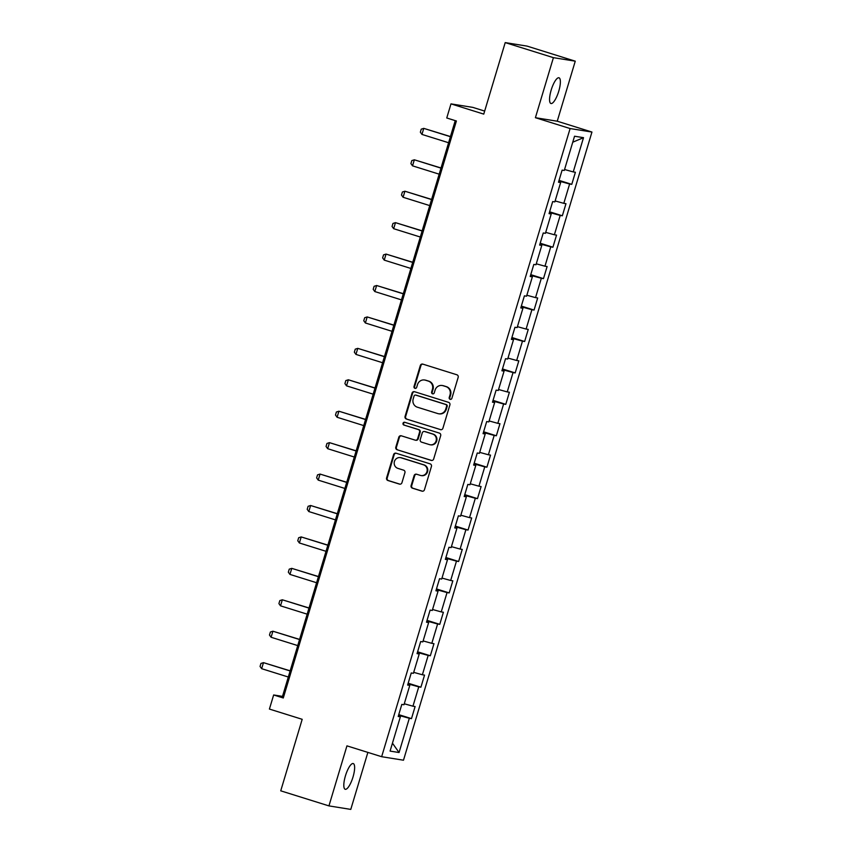 <?xml version="1.0" encoding="UTF-8"?>
<svg xmlns="http://www.w3.org/2000/svg" width="852" height="852" viewBox="0 0 852 852"><rect width="100%" height="100%" fill="white"/><g stroke="black" fill="none" stroke-linecap="round" stroke-linejoin="round"><path stroke-width="1.28" d="M450.133 399.322A1.448 1.385 -80.9 0 0 451.869 398.353L458.174 377.34A2.066 1.981 -80.9 0 0 456.874 374.773L422.816 364.123A2.066 1.981 -80.9 0 0 420.324 365.508L414.019 386.52A1.448 1.385 -80.9 0 0 415.116 388.363A1.448 1.385 -80.9 0 0 416.671 387.351L417.491 384.635A6.614 6.337 -80.9 0 1 425.436 380.194L428.279 381.078A6.614 6.337 -80.9 0 1 432.433 389.3L431.623 392.026A1.448 1.385 -80.9 0 0 432.72 393.869A1.448 1.385 -80.9 0 0 434.275 392.847L435.084 390.131A6.614 6.337 -80.9 0 1 443.04 385.7L445.884 386.584A6.614 6.337 -80.9 0 1 450.037 394.806L449.217 397.522A1.448 1.385 -80.9 0 0 450.133 399.322M353.005 777.024A13.472 3.791 107.4 0 0 353.239 763.562A13.472 3.791 107.4 0 0 345.443 775.81A13.472 3.791 107.4 0 0 345.209 789.282A13.472 3.791 107.4 0 0 353.005 777.024M558.742 91.249A13.472 3.791 107.4 0 0 558.987 77.788A13.472 3.791 107.4 0 0 551.191 90.035A13.472 3.791 107.4 0 0 550.946 103.507A13.472 3.791 107.4 0 0 558.742 91.249M411.101 485.587A2.066 1.981 -80.9 0 0 412.4 488.164L421.964 491.146A2.066 1.981 -80.9 0 0 424.445 489.762L431.442 466.427A2.066 1.981 -80.9 0 0 430.143 463.861L396.084 453.211A2.066 1.981 -80.9 0 0 393.603 454.595L386.595 477.929A2.066 1.981 -80.9 0 0 387.894 480.496L399.439 484.106A2.066 1.981 -80.9 0 0 401.931 482.722L404.924 472.732A2.066 1.981 -80.9 0 0 403.624 470.166L397.895 468.376A5.527 5.304 -80.9 0 1 400.365 457.63A5.527 5.304 -80.9 0 1 401.068 457.801L423.497 464.809A5.527 5.304 -80.9 0 1 421.037 475.554A5.527 5.304 -80.9 0 1 420.324 475.384L416.585 474.223A2.066 1.981 -80.9 0 0 414.104 475.608L411.101 485.587L411.697 485.683A2.066 1.981 -80.9 0 0 412.996 488.26L422.528 491.231M553.417 57.659L535.407 117.704L557.24 121.208L575.26 61.174L553.417 57.659L505.215 42.6L483.755 114.115L450.985 103.88L446.757 117.981L456.395 120.995L283.29 697.98L273.652 694.966L269.413 709.066L302.194 719.312L280.734 790.826L328.936 805.896L350.779 809.4L367.872 752.401M535.407 117.704L570.105 128.546L381.653 756.704L346.945 745.862L328.936 805.896M440.409 429.642A2.066 1.981 -80.9 0 0 442.902 428.258L449.899 404.924A2.066 1.981 -80.9 0 0 448.599 402.357L414.53 391.707A2.066 1.981 -80.9 0 0 412.048 393.102L405.051 416.436A2.066 1.981 -80.9 0 0 406.351 419.003L440.953 429.738L406.351 419.003M440.676 435.681L433.668 459.015A2.066 1.981 -80.9 0 1 431.187 460.399L397.117 449.75A2.066 1.981 -80.9 0 1 395.818 447.183L398.821 437.193A2.066 1.981 -80.9 0 1 401.303 435.809L415.116 440.122A2.066 1.981 -80.9 0 0 417.608 438.737L419.589 432.113A2.066 1.981 -80.9 0 0 418.289 429.546L403.912 425.052A1.448 1.385 -80.9 0 1 404.551 422.241A1.448 1.385 -80.9 0 1 404.743 422.283L439.376 433.104A2.066 1.981 -80.9 0 1 440.676 435.681M505.215 42.6L527.058 46.104L575.26 61.174M570.105 128.546L591.948 132.049L403.486 760.208L381.653 756.704M398.757 714.647L411.484 718.63L415.105 706.542L412.954 706.191L418.758 686.85L420.909 687.202L424.541 675.114L422.379 674.763L428.183 655.422L430.335 655.774L433.966 643.686L431.815 643.335L437.608 623.994L439.77 624.346L443.391 612.258L441.24 611.906L447.044 592.566L449.196 592.917L452.827 580.83L450.665 580.478L456.47 561.138L458.621 561.489L462.253 549.402L460.101 549.05L465.895 529.71L468.057 530.061L471.678 517.973L469.527 517.622L475.331 498.282L477.482 498.633L481.114 486.545L478.952 486.194L484.756 466.853L486.907 467.205L490.539 455.117L488.388 454.766L494.181 435.425L496.343 435.777L499.964 423.689L497.813 423.337L503.617 403.997L505.768 404.349L509.4 392.261L507.238 391.909L513.042 372.569L515.194 372.92L518.825 360.833L516.674 360.481L522.468 341.141L524.63 341.492L528.251 329.404L526.099 329.053L531.904 309.713L534.055 310.064L537.687 297.976L535.525 297.625L541.329 278.284L543.48 278.636L547.112 266.548L544.96 266.197L550.754 246.856L552.916 247.208L556.537 235.12L554.386 234.769L560.19 215.428L562.341 215.78L565.973 203.692L563.811 203.34L569.615 184L571.767 184.351L575.398 172.264L573.247 171.912L583.513 137.673L574.546 136.224L564.269 170.475L562.118 170.134L558.486 182.221L560.648 182.562L558.614 181.795M411.484 718.63L409.322 718.279L399.055 752.529L390.078 751.091L400.355 716.841L398.203 716.489L401.825 704.402L403.976 704.753L409.78 685.413L407.629 685.061L411.25 672.973L413.412 673.325L419.216 653.985L417.054 653.633L420.686 641.545L422.837 641.897L428.641 622.556L426.49 622.205L430.111 610.117L432.262 610.469L438.066 591.128L435.915 590.787L439.547 578.7L441.698 579.041L447.502 559.7L445.34 559.359L448.972 547.272L451.123 547.612L456.928 528.272L454.776 527.931L458.397 515.843L460.549 516.184L466.353 496.844L464.202 496.503L467.833 484.415L469.984 484.756L475.789 465.416L473.627 465.075L477.258 452.987L479.41 453.328L485.214 433.987L483.063 433.647L486.684 421.559L488.846 421.9L494.639 402.559L492.488 402.219L496.12 390.131L498.271 390.472L504.075 371.131L501.913 370.79L505.545 358.703L507.696 359.043L513.5 339.703L511.349 339.362L514.97 327.274L517.132 327.615L522.926 308.275L520.774 307.934L524.406 295.846L526.557 296.187L532.362 276.847L530.2 276.506L533.831 264.418L535.983 264.759L541.787 245.419L539.635 245.078L543.256 232.99L545.418 233.331L551.212 213.99L549.061 213.65L552.692 201.562L554.844 201.903L560.648 182.562M408.427 684.901L408.683 684.06L407.991 683.847M404.274 703.784L412.954 706.191M408.683 684.06L418.758 686.85M409.78 685.413L407.757 684.646M417.863 653.473L418.108 652.632L417.427 652.419M413.699 672.356L422.379 674.763M418.108 652.632L428.183 655.422M419.216 653.985L417.182 653.218M427.289 622.045L427.544 621.204L426.852 620.991M423.125 640.928L431.815 643.335M427.544 621.204L437.608 623.994M428.641 622.556L426.618 621.79M436.714 590.617L436.969 589.776L436.277 589.563M432.56 609.499L441.24 611.906M436.969 589.776L447.044 592.566M438.066 591.128L436.043 590.361M446.15 559.189L446.395 558.348L445.713 558.135M441.986 578.071L450.665 580.478M446.395 558.348L456.47 561.138M447.502 559.7L445.468 558.933M455.575 527.761L455.831 526.919L455.138 526.706M451.411 546.643L460.101 549.05M455.831 526.919L465.895 529.71M456.928 528.272L454.904 527.505M465 496.333L465.256 495.491L464.564 495.278M460.847 515.215L469.527 517.622M465.256 495.491L475.331 498.282M466.353 496.844L464.329 496.077M474.436 464.904L474.681 464.063L474 463.85M470.272 483.798L478.952 486.194M474.681 464.063L484.756 466.853M475.789 465.416L473.755 464.649M483.861 433.476L484.117 432.635L483.425 432.422M479.697 452.369L488.388 454.766M484.117 432.635L494.181 435.425M485.214 433.987L483.19 433.221M493.287 402.048L493.542 401.207L492.85 400.994M489.133 420.941L497.813 423.337M493.542 401.207L503.617 403.997M494.639 402.559L492.616 401.793M502.723 370.62L502.968 369.779L502.286 369.566M498.558 389.513L507.238 391.909M502.968 369.779L513.042 372.569M504.075 371.131L502.041 370.364M512.148 339.192L512.403 338.35L511.711 338.137M507.984 358.085L516.674 360.481M512.403 338.35L522.468 341.141M513.5 339.703L511.477 338.936M521.573 307.764L521.829 306.922L521.136 306.709M517.42 326.657L526.099 329.053M521.829 306.922L531.904 309.713M522.926 308.275L520.902 307.508M531.009 276.336L531.254 275.494L530.572 275.281M526.845 295.229L535.525 297.625M531.254 275.494L541.329 278.284M532.362 276.847L530.327 276.08M540.434 244.907L540.69 244.066L539.998 243.853M536.27 263.8L544.96 266.197M540.69 244.066L550.754 246.856M541.787 245.419L539.763 244.652M549.859 213.479L550.115 212.638L549.423 212.425M545.706 232.372L554.386 234.769M550.115 212.638L560.19 215.428M551.212 213.99L549.189 213.224M559.295 182.051L559.54 181.21L558.859 180.997M555.131 200.944L563.811 203.34M559.54 181.21L569.615 184M564.557 169.516L573.247 171.912M572.746 142.209L583.513 137.673M484.671 111.079L472.828 107.384L450.985 103.88M557.24 121.208L591.948 132.049M455.234 120.633L282.502 696.382L273.652 694.966M399.002 716.33L399.258 715.488L398.566 715.275M392.452 743.178L399.055 752.529M399.258 715.488L409.322 718.279M400.355 716.841L398.331 716.074M283.663 696.744L282.502 696.382M559.04 180.368L571.767 184.351M549.615 211.797L562.341 215.78M540.189 243.225L552.916 247.208M530.753 274.653L543.48 278.636M521.328 306.081L534.055 310.064M511.903 337.509L524.63 341.492M502.467 368.937L515.194 372.92M493.042 400.365L505.768 404.349M483.616 431.794L496.343 435.777M474.181 463.222L486.907 467.205M464.755 494.65L477.482 498.633M455.33 526.078L468.057 530.061M445.894 557.506L458.621 561.489M436.469 588.934L449.196 592.917M427.044 620.362L439.77 624.346M417.608 651.791L430.335 655.774M408.183 683.219L420.909 687.202M450.612 399.375A1.448 1.385 -80.9 0 1 449.813 397.618L450.623 394.902A6.614 6.337 -80.9 0 0 446.469 386.68L445.884 386.584M442.188 385.498L442.784 385.594A6.614 6.337 -80.9 0 1 443.626 385.796L446.469 386.68M424.594 379.992L425.18 380.088A6.614 6.337 -80.9 0 1 426.032 380.29L428.865 381.174A6.614 6.337 -80.9 0 1 433.029 389.396L432.209 392.122A1.448 1.385 -80.9 0 0 433.018 393.88M422.837 364.134A2.066 1.981 -80.9 0 0 420.92 365.604L414.615 386.616A1.448 1.385 -80.9 0 0 415.414 388.374M414.562 391.718A2.066 1.981 -80.9 0 0 412.634 393.187L405.637 416.522A2.066 1.981 -80.9 0 0 406.937 419.099M446.597 406.276A1.448 1.385 -80.9 0 0 445.681 404.476L415.787 395.126A1.448 1.385 -80.9 0 0 414.051 396.105L413.188 398.97A6.614 6.337 -80.9 0 0 417.342 407.192L437.779 413.571A6.614 6.337 -80.9 0 0 445.734 409.141L446.597 406.276L447.183 406.372A1.448 1.385 -80.9 0 0 446.278 404.572L445.681 404.476M416 395.168A1.448 1.385 -80.9 0 1 416.372 395.221L446.278 404.572M438.631 413.774L439.217 413.87A6.614 6.337 -80.9 0 0 446.32 409.237L445.734 409.141M447.183 406.372L446.32 409.237M431.751 460.485L397.117 449.75M401.335 435.819A2.066 1.981 -80.9 0 0 399.407 437.289L396.414 447.279A2.066 1.981 -80.9 0 0 397.714 449.845M415.382 440.186L415.978 440.282A2.066 1.981 -80.9 0 0 418.194 438.833L420.185 432.209A2.066 1.981 -80.9 0 0 418.886 429.642L403.912 425.052M404.86 422.326A1.448 1.385 -80.9 0 0 404.498 425.148M429.451 444.606A5.527 5.304 -80.9 0 0 436.203 440.527A5.527 5.304 -80.9 0 0 432.624 434.03L424.733 431.559A2.066 1.981 -80.9 0 0 422.241 432.944L420.249 439.568A2.066 1.981 -80.9 0 0 421.548 442.135L429.451 444.606M430.164 444.776L430.761 444.872A5.527 5.304 -80.9 0 0 433.221 434.126L432.624 434.03M424.466 431.495L425.052 431.591A2.066 1.981 -80.9 0 1 425.318 431.655L433.221 434.126M416.617 474.223A2.066 1.981 -80.9 0 0 414.69 475.704L411.697 485.683M421.037 475.554L421.623 475.65A5.527 5.304 -80.9 0 0 424.083 464.904L423.497 464.809M400.365 457.63L400.951 457.726A5.527 5.304 -80.9 0 1 401.665 457.897L424.083 464.904M396.105 453.221A2.066 1.981 -80.9 0 0 394.188 454.691L387.191 478.025A2.066 1.981 -80.9 0 0 388.491 480.592L400.003 484.192M450.463 136.554L423.763 128.364L421.953 134.414L448.599 142.742M421.953 134.414L420.345 132.188L421.25 129.163L423.763 128.364L450.42 136.703M441.038 167.982L414.338 159.793L412.528 165.842L439.174 174.17M412.528 165.842L410.92 163.616L411.825 160.591L414.338 159.793L440.985 168.132M431.602 199.411L404.913 191.221L403.092 197.27L429.749 205.598M403.092 197.27L401.484 195.044L402.389 192.019L404.913 191.221L431.559 199.56M422.177 230.839L395.477 222.649L393.667 228.698L420.313 237.026M393.667 228.698L392.058 226.472L392.964 223.448L395.477 222.649L422.134 230.988M412.751 262.267L386.052 254.077L384.241 260.126L410.888 268.455M384.241 260.126L382.633 257.9L383.538 254.876L386.052 254.077L412.698 262.416M403.315 293.695L376.627 285.505L374.805 291.554L401.462 299.883M374.805 291.554L373.197 289.329L374.103 286.304L376.627 285.505L403.273 293.844M393.89 325.123L367.191 316.933L365.38 322.983L392.026 331.311M365.38 322.983L363.772 320.757L364.677 317.732L367.191 316.933L393.848 325.272M384.465 356.551L357.765 348.362L355.955 354.411L382.601 362.739M355.955 354.411L354.347 352.185L355.252 349.16L357.765 348.362L384.412 356.69M375.029 387.979L348.34 379.79L346.519 385.839L373.176 394.167M346.519 385.839L344.911 383.613L345.816 380.588L348.34 379.79L374.986 388.118M365.604 419.408L338.904 411.218L337.094 417.267L363.74 425.595M337.094 417.267L335.486 415.041L336.391 412.017L338.904 411.218L365.561 419.546M356.168 450.836L329.479 442.646L327.669 448.695L354.315 457.023M327.669 448.695L326.05 446.469L326.966 443.445L329.479 442.646L356.125 450.974M346.743 482.264L320.054 474.074L318.233 480.123L344.89 488.452M318.233 480.123L316.625 477.897L317.53 474.873L320.054 474.074L346.7 482.402M337.317 513.692L310.618 505.502L308.807 511.551L335.454 519.88M308.807 511.551L307.199 509.326L308.104 506.301L310.618 505.502L337.275 513.831M327.882 545.12L301.193 536.93L299.382 542.98L326.028 551.308M299.382 542.98L297.763 540.754L298.679 537.729L301.193 536.93L327.839 545.259M318.456 576.548L291.767 568.359L289.946 574.408L316.603 582.736M289.946 574.408L288.338 572.182L289.243 569.157L291.767 568.359L318.414 576.687M309.031 607.977L282.332 599.787L280.521 605.836L307.167 614.164M280.521 605.836L278.913 603.61L279.818 600.585L282.332 599.787L308.988 608.115M299.595 639.405L272.906 631.215L271.096 637.264L297.742 645.592M271.096 637.264L269.477 635.038L270.393 632.014L272.906 631.215L299.553 639.543M290.17 670.833L263.481 662.643L261.66 668.692L288.317 677.02M261.66 668.692L260.052 666.466L260.957 663.442L263.481 662.643L290.127 670.971M450.623 394.902L450.037 394.806M443.626 385.796L443.04 385.7M432.209 392.122L431.623 392.026M433.029 389.396L432.433 389.3M428.865 381.174L428.279 381.078M426.032 380.29L425.436 380.194M414.615 386.616L414.019 386.52M420.92 365.604L420.324 365.508M449.813 397.618L449.217 397.522M405.637 416.522L405.051 416.436M412.634 393.187L412.048 393.102M416.372 395.221L415.787 395.126M431.719 460.485L431.187 460.399M396.414 447.279L395.818 447.183M399.407 437.289L398.821 437.193M418.194 438.833L417.608 438.737M420.185 432.209L419.589 432.113M418.886 429.642L418.289 429.546M425.318 431.655L424.733 431.559M414.69 475.704L414.104 475.608M401.665 457.897L401.068 457.801M399.982 484.192L399.439 484.106M388.491 480.592L387.894 480.496M387.191 478.025L386.595 477.929M394.188 454.691L393.603 454.595M422.496 491.231L421.964 491.146M412.996 488.26L412.4 488.164M416.191 395.179L415.595 395.083"/></g></svg>
